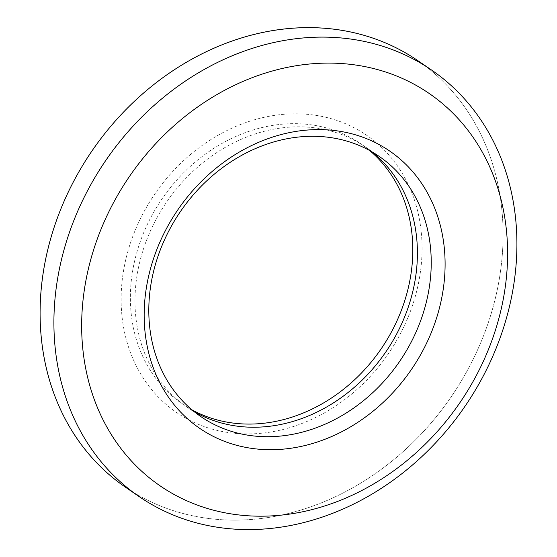 <?xml version="1.0" encoding="UTF-8"?>
<svg xmlns="http://www.w3.org/2000/svg" width="557" height="557" viewBox="0 0 557 557"><rect width="100%" height="100%" fill="white"/><g stroke="black" fill="none" stroke-linecap="round" stroke-linejoin="round"><path stroke-width="0.42" stroke-dasharray="2.79 2.09" d="M261.846 433.2A168.075 141.471 -55.6 0 1 146.414 207.399A168.075 141.471 -55.6 0 1 406.506 181.018A168.075 141.471 -55.6 0 1 261.846 433.2M372.083 151.908A157.728 132.761 124.4 0 0 365.35 146.909A157.728 132.761 124.4 0 0 166.675 201.989A157.728 132.761 124.4 0 0 187.048 407.146A157.728 132.761 124.4 0 0 194.135 411.623M125.436 487.187A258.573 217.641 124.4 0 0 256.596 518.999A258.573 217.641 124.4 0 0 487.097 326.144A258.573 217.641 124.4 0 0 417.743 60.567M369.639 150.529A157.728 132.761 124.4 0 0 162.066 198.835A157.728 132.761 124.4 0 0 191.97 409.848M132.462 491.761A258.573 217.641 124.4 0 0 256.596 518.999A258.573 217.641 124.4 0 0 485.426 330.767A258.573 217.641 124.4 0 0 424.538 65.454M187.048 407.146L200.868 416.622M365.35 146.909L379.171 156.378"/><path stroke-width="0.84" d="M194.135 411.623A157.728 132.761 124.4 0 0 267.054 426.558A157.728 132.761 124.4 0 0 405.962 313.535A157.728 132.761 124.4 0 0 372.083 151.908M280.874 436.027A157.728 132.761 -55.6 0 1 200.868 416.622A157.728 132.761 -55.6 0 1 180.496 211.458A157.728 132.761 -55.6 0 1 379.171 156.378A157.728 132.761 -55.6 0 1 421.475 318.381A157.728 132.761 -55.6 0 1 280.874 436.027M431.564 70.036L417.743 60.567A258.573 217.641 124.4 0 0 286.583 28.755A258.573 217.641 124.4 0 0 56.083 221.602A258.573 217.641 124.4 0 0 125.436 487.187L139.257 496.656A258.573 217.641 124.4 0 0 270.417 528.468A258.573 217.641 124.4 0 0 500.917 335.613A258.573 217.641 124.4 0 0 431.564 70.036A258.573 217.641 124.4 0 0 300.404 38.224A258.573 217.641 124.4 0 0 69.904 231.071A258.573 217.641 124.4 0 0 139.257 496.656M284.878 448.984A168.075 141.471 124.4 0 0 429.544 196.802A168.075 141.471 124.4 0 0 169.453 223.183A168.075 141.471 124.4 0 0 284.878 448.984M280.832 515.169A237.888 200.235 -55.6 0 1 117.457 195.57A237.888 200.235 -55.6 0 1 485.586 158.23A237.888 200.235 -55.6 0 1 280.832 515.169M191.97 409.848A157.728 132.761 124.4 0 0 262.444 423.397A157.728 132.761 124.4 0 0 400.755 311.913A157.728 132.761 124.4 0 0 369.639 150.529M424.538 65.454A258.573 217.641 124.4 0 0 92.044 150.856A258.573 217.641 124.4 0 0 132.462 491.761"/></g></svg>
